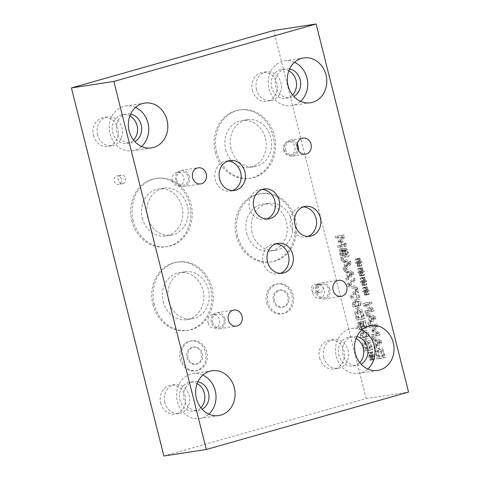 <?xml version="1.0" encoding="UTF-8"?>
<svg xmlns="http://www.w3.org/2000/svg" width="480" height="480" viewBox="0 0 480 480"><rect width="100%" height="100%" fill="white"/><g stroke="black" fill="none" stroke-linecap="round" stroke-linejoin="round"><path stroke-width="0.36" stroke-dasharray="2.4 1.8" d="M348.156 254.532L346.266 254.82L345.51 250.92L346.164 250.086L347.004 250.632L348.156 254.532L343.992 255.462L343.236 251.568L343.89 250.728L344.724 251.274L345.882 255.174M347.004 250.632L344.724 251.274M346.266 254.82L343.992 255.462M346.038 250.11L343.764 250.758L346.038 250.11M345.552 254.928L343.17 255.294L342.372 250.998L343.08 249.936L344.346 250.812L345.552 254.928L340.896 255.942L340.098 251.64L340.806 250.584L342.072 251.46L343.278 255.576M344.346 250.812L342.072 251.46M343.17 255.294L340.896 255.942M342.372 250.998L340.098 251.64M342.966 249.96L340.692 250.608L342.966 249.96M342.606 250.95C341.988 249.432 341.25 248.724 340.404 248.814L342.678 248.166L341.55 249.708L339.276 250.356L340.584 257.742L347.034 256.752L345.09 250.086L343.464 248.97L345.84 248.304L344.91 250.296L342.606 250.95L344.91 250.296M344.88 250.302C344.262 248.79 343.53 248.076 342.678 248.166L340.404 248.814L339.276 250.356M341.55 249.708L342.864 257.094L349.314 256.11L347.364 249.438L345.84 248.304L343.566 248.952L342.636 250.944M347.364 249.438L345.09 250.086M349.314 256.11L347.034 256.752M342.864 257.094L340.584 257.742M347.538 265.236L346.554 261.312L350.082 262.818L347.538 265.236L345.264 265.884L344.28 261.96L347.808 263.46L345.264 265.884M350.082 262.818L347.808 263.46M346.554 261.312L344.28 261.96M345.942 268.854L351.216 263.682L350.688 261.6L343.164 258.3L343.614 260.082L345.708 260.964L346.926 265.812L345.414 267.246L346.248 270.576L348.342 271.452L349.56 276.306L348.048 277.734L348.474 279.444L353.85 274.17L353.328 272.088L345.942 268.854L343.668 269.502L348.936 264.324L348.414 262.248L340.89 258.948L341.34 260.73L343.428 261.606L344.652 266.46L343.134 267.894L343.974 271.218L346.062 272.094L347.286 276.948L345.768 278.382L346.2 280.092L351.57 274.818L351.048 272.736L343.668 269.502M351.216 263.682L348.936 264.324M346.926 265.812L344.652 266.46M345.414 267.246L343.134 267.894M345.708 260.964L343.428 261.606M343.614 260.082L341.34 260.73M343.164 258.3L340.89 258.948M350.688 261.6L348.414 262.248M346.248 270.576L343.974 271.218M350.172 275.73L349.188 271.8L352.722 273.306L350.172 275.73L347.898 276.372L346.914 272.448L350.442 273.948L347.898 276.372M352.722 273.306L350.442 273.948M349.188 271.8L346.914 272.448M348.048 277.734L345.768 278.382M348.474 279.444L346.2 280.092M349.56 276.306L347.286 276.948M348.342 271.452L346.062 272.094M353.328 272.088L351.048 272.736M353.85 274.17L351.57 274.818M356.718 289.59L352.614 295.932L353.07 297.744L357.306 291.06L358.95 297.624L359.712 297.51L357.684 289.44L354.444 290.232L350.34 296.58L350.796 298.392L355.026 291.708L356.676 298.272L357.438 298.152L355.41 290.088L354.444 290.232M357.684 289.44L355.41 290.088M359.712 297.51L357.438 298.152M358.95 297.624L356.676 298.272M357.306 291.06L355.026 291.708M353.07 297.744L350.796 298.392M352.614 295.932L350.34 296.58M357.306 301.278L359.394 301.44L360.534 303.204L360.33 305.202L358.476 305.946L356.424 305.814L355.248 304.014L355.458 302.034L357.306 301.278M355.032 301.926L357.12 302.088L358.26 303.852L358.056 305.85L356.202 306.594L354.15 306.456L352.974 304.662L353.184 302.682L355.032 301.926M358.974 303.738C358.29 300.99 356.826 299.808 354.6 300.192L353.976 300.324L352.26 304.77C352.938 307.53 354.396 308.712 356.634 308.322L357.264 308.19L358.974 303.738L361.248 303.096C360.564 300.348 359.106 299.166 356.874 299.55L356.256 299.682L354.534 304.122C355.212 306.882 356.67 308.07 358.908 307.68L359.538 307.542L361.248 303.096M363.81 316.89L358.842 317.652L358.068 312.786L359.682 310.698L362.256 312.3L363.81 316.89L356.568 318.3L355.788 313.428L357.402 311.34L359.976 312.948L361.53 317.538M362.256 312.3L359.976 312.948M358.842 317.652L356.568 318.3M358.068 312.786L355.788 313.428M359.4 310.758L357.126 311.4L359.4 310.758M360.318 311.742C359.34 310.152 358.218 309.432 356.952 309.582L359.226 308.934C358.02 309.198 357.336 310.2 357.174 311.946L354.9 312.594L356.25 320.1L362.7 319.11L360.318 311.742L362.592 311.094C361.614 309.504 360.492 308.784 359.226 308.934L356.952 309.582C355.746 309.846 355.062 310.848 354.9 312.594M357.174 311.946L358.524 319.452L364.974 318.468L362.592 311.094M364.974 318.468L362.7 319.11M358.524 319.452L356.25 320.1M370.698 352.032L370.362 352.662L372.006 355.314L370.41 355.494L370.68 356.562L372.246 356.268L371.994 359.184L372.612 359.682L372.756 356.526L374.406 359.406L374.742 358.764L373.092 356.13L374.688 355.95L374.418 354.876L372.858 355.194L373.098 352.242L372.48 351.762L372.348 354.918L370.698 352.032L368.424 352.68L368.088 353.31L369.732 355.956L368.136 356.136L368.406 357.21L369.972 356.916L369.72 359.832L370.338 360.324L370.476 357.168L372.132 360.054L372.462 359.412L370.818 356.778L372.414 356.598L372.144 355.524L370.584 355.836L370.818 352.89L370.206 352.41L370.074 355.56L368.424 352.68M372.348 354.918L370.074 355.56M372.48 351.762L370.206 352.41M373.098 352.242L370.818 352.89M372.858 355.194L370.584 355.836M374.418 354.876L372.144 355.524M374.688 355.95L372.414 356.598M373.092 356.13L370.818 356.778M374.742 358.764L372.462 359.412M374.406 359.406L372.132 360.054M372.756 356.526L370.476 357.168M372.612 359.682L370.338 360.324M371.994 359.184L369.72 359.832M372.246 356.268L369.972 356.916M370.68 356.562L368.406 357.21M370.41 355.494L368.136 356.136M372.006 355.314L369.732 355.956M370.362 352.662L368.088 353.31M371.58 347.832L366.618 348.594L365.838 343.728L367.452 341.64L370.026 343.248L371.58 347.832L364.338 349.242L363.564 344.37L365.178 342.282L367.752 343.89L369.306 348.48M370.026 343.248L367.752 343.89M366.618 348.594L364.338 349.242M365.838 343.728L363.564 344.37M367.176 341.7L364.896 342.342L367.176 341.7M368.088 342.684C367.116 341.094 365.994 340.374 364.722 340.524L366.996 339.876C365.796 340.14 365.112 341.148 364.95 342.888L362.676 343.536L364.02 351.042L370.47 350.052L368.088 342.684L370.362 342.036C369.39 340.446 368.268 339.726 366.996 339.876L364.722 340.524C363.516 340.788 362.832 341.79 362.676 343.536M364.95 342.888L366.3 350.4L372.744 349.41L370.362 342.036M372.744 349.41L370.47 350.052M366.3 350.4L364.02 351.042M365.082 332.22L367.17 332.382L368.304 334.146L368.1 336.144L366.246 336.888L364.194 336.756L363.024 334.956L363.228 332.976L365.082 332.22M362.808 332.868L364.89 333.03L366.03 334.794L365.826 336.792L363.972 337.536L361.92 337.404L360.744 335.604L360.954 333.624L362.808 332.868M366.744 334.68C366.06 331.932 364.602 330.75 362.37 331.134L361.752 331.272L360.03 335.712C360.708 338.472 362.166 339.654 364.41 339.27L365.034 339.132L366.744 334.68L369.024 334.038C368.334 331.29 366.876 330.108 364.644 330.492L364.026 330.624L362.304 335.064C362.982 337.824 364.446 339.012 366.684 338.622L367.308 338.49L369.024 334.038M360.738 323.052L358.68 322.02L361.128 321.336L359.856 322.698L360.006 325.914L361.206 329.19L362.124 329.046L359.82 329.568L358.47 326.418L358.404 324.522L359.292 323.712L360.402 324.288L361.698 328.866L365.022 328.356L363.27 321.378L362.514 321.498L363.852 326.832L362.13 327.096L360.738 323.052L363.012 322.404L361.128 321.336L358.848 321.984L357.582 323.34L357.732 326.562L358.932 329.832L359.82 329.568M362.094 328.926L360.744 325.77L360.678 323.874L361.566 323.064L362.676 323.646L363.972 328.218L367.296 327.708L365.544 320.736L364.788 320.85L366.126 326.184L364.41 326.448L363.012 322.404M364.41 326.448L362.13 327.096M366.126 326.184L363.852 326.832M364.788 320.85L362.514 321.498M365.544 320.736L363.27 321.378M367.296 327.708L365.022 328.356M363.972 328.218L361.698 328.866M362.676 323.646L360.402 324.288M359.13 323.748L361.566 323.064L359.13 323.748M360.678 323.874L358.404 324.522M361.404 327.606L359.13 328.254M362.124 329.046L359.85 329.694M361.206 329.19L358.932 329.832M354.888 278.304L349.536 283.668L349.992 285.492L357.546 288.882L357.09 287.07L350.844 284.37L355.32 280.02L354.888 278.304L352.608 278.946L347.262 284.316L347.718 286.14L355.266 289.53L354.816 287.718L348.57 285.012L353.046 280.668L352.608 278.946M355.32 280.02L353.046 280.668M350.844 284.37L348.57 285.012M357.09 287.07L354.816 287.718M357.546 288.882L355.266 289.53M349.992 285.492L347.718 286.14M349.536 283.668L347.262 284.316M337.536 235.89L337.962 237.582L343.518 236.73L340.572 240.624L340.83 241.656L345.432 244.362L339.876 245.214L340.272 246.792L346.722 245.802L346.146 243.498L341.754 240.87L344.574 237.252L343.986 234.9L335.262 236.538L335.682 238.224L341.238 237.372L338.292 241.272L338.556 242.304L343.158 245.01L337.602 245.862L337.998 247.44L344.448 246.45L343.866 244.14L339.48 241.518L342.3 237.894L341.712 235.548L335.262 236.538M343.986 234.9L341.712 235.548M344.574 237.252L342.3 237.894M341.754 240.87L339.48 241.518M346.146 243.498L343.866 244.14M346.722 245.802L344.448 246.45M340.272 246.792L337.998 247.44M339.876 245.214L337.602 245.862M345.432 244.362L343.158 245.01M340.83 241.656L338.556 242.304M340.572 240.624L338.292 241.272M343.518 236.73L341.238 237.372M337.962 237.582L335.682 238.224M163.872 456L366.15 398.568L273.696 30.504M366.15 398.568L408.576 392.064M359.694 261.234L358.044 258.354L357.708 258.984L359.346 261.63L357.756 261.81L358.026 262.884L359.586 262.59L359.34 265.506L359.958 265.998L360.096 262.842L361.752 265.728L362.082 265.086L360.438 262.446L362.034 262.266L361.764 261.198L360.204 261.51L360.438 258.564L359.826 258.078L359.694 261.234L357.42 261.882L355.764 259.002L355.428 259.626L357.072 262.278L355.482 262.458L355.746 263.526L357.312 263.238L357.066 266.154L357.684 266.646L357.822 263.49L359.472 266.37L359.808 265.734L358.164 263.094L359.754 262.914L359.49 261.84L357.93 262.158L358.164 259.212L357.546 258.726L357.42 261.882M364.488 280.32L362.838 277.434L362.502 278.064L364.14 280.716L362.55 280.896L362.814 281.964L364.38 281.67L364.134 284.586L364.752 285.084L364.89 281.928L366.546 284.808L366.876 284.166L365.232 281.532L366.828 281.352L366.558 280.278L364.998 280.596L365.232 277.644L364.62 277.164L364.488 280.32L362.214 280.962L360.558 278.082L360.222 278.712L361.866 281.358L360.27 281.538L360.54 282.612L362.106 282.318L361.86 285.234L362.478 285.726L362.616 282.57L364.266 285.456L364.602 284.814L362.958 282.18L364.548 282L364.278 280.926L362.718 281.238L362.958 278.292L362.34 277.812L362.214 280.962M371.694 301.932L365.244 302.922L365.724 304.818L372.696 309.588L367.134 310.44L367.53 312.018L373.98 311.028L373.38 308.628L366.984 304.29L372.09 303.51L371.694 301.932L362.97 303.564L363.45 305.46L370.422 310.236L364.86 311.088L365.256 312.666L371.706 311.676L371.106 309.276L364.71 304.938L369.816 304.152L369.42 302.574M370.08 322.17L370.512 323.88L375.882 318.6L375.36 316.524L367.836 313.224L368.28 315.006L370.374 315.882L371.592 320.736L370.08 322.17L367.806 322.812L368.238 324.522L373.608 319.248L373.086 317.166L365.562 313.872L366.006 315.654L368.1 316.53L369.318 321.384L367.806 322.812M383.232 349.974C382.254 348.384 381.138 347.664 379.866 347.814L377.592 348.462C376.386 348.726 375.702 349.728 375.54 351.474L376.89 358.98L383.34 357.99L380.958 350.622C379.98 349.026 378.858 348.312 377.592 348.462L379.866 347.814C378.66 348.078 377.976 349.08 377.82 350.826L379.164 358.332L385.614 357.348L383.232 349.974L380.958 350.622M376.104 346.134L376.53 347.844L381.906 342.57L381.384 340.488L373.854 337.188L374.304 338.97L376.398 339.852L377.616 344.706L376.104 346.134L373.824 346.782L374.256 348.492L379.626 343.218L379.104 341.136L371.58 337.836L372.03 339.618L374.118 340.494L375.342 345.348L373.824 346.782M377.262 324.096L370.812 325.086L371.238 326.772L376.794 325.92L373.848 329.82L374.106 330.846L378.714 333.558L373.158 334.41L373.554 335.982L380.004 334.998L379.422 332.688L375.036 330.066L377.856 326.442L377.262 324.096L368.538 325.728L368.964 327.42L374.52 326.568L371.574 330.462L371.832 331.494L376.434 334.2L370.878 335.052L371.274 336.63L377.724 335.64L377.148 333.336L372.756 330.708L375.576 327.09L374.988 324.738M366.882 289.86L365.232 286.98L364.896 287.61L366.54 290.256L364.944 290.436L365.214 291.504L366.78 291.216L366.528 294.132L367.146 294.624L367.29 291.468L368.94 294.348L369.27 293.712L367.626 291.072L369.222 290.892L368.952 289.818L367.392 290.136L367.632 287.19L367.014 286.704L366.882 289.86L364.608 290.508L362.958 287.622L362.622 288.252L364.26 290.904L362.67 291.084L362.94 292.152L364.506 291.858L364.254 294.774L364.872 295.272L365.01 292.116L366.666 294.996L366.996 294.354L365.352 291.72L366.948 291.54L366.678 290.466L365.118 290.778L365.352 287.832L364.74 287.352L364.608 290.508M362.088 270.774L360.438 267.894L360.102 268.524L361.746 271.17L360.15 271.35L360.42 272.424L361.986 272.13L361.734 275.046L362.352 275.544L362.496 272.382L364.146 275.268L364.482 274.626L362.832 271.992L364.428 271.812L364.158 270.738L362.598 271.05L362.838 268.104L362.22 267.624L362.088 270.774L359.814 271.422L358.164 268.542L357.828 269.172L359.472 271.818L357.876 271.998L358.146 273.072L359.712 272.778L359.46 275.694L360.078 276.186L360.222 273.03L361.872 275.91L362.202 275.274L360.558 272.634L362.154 272.454L361.884 271.386L360.324 271.698L360.558 268.752L359.946 268.266L359.814 271.422M360.438 267.894L358.164 268.542M362.22 267.624L359.946 268.266M362.838 268.104L360.558 268.752M362.598 271.05L360.324 271.698M364.158 270.738L361.884 271.386M364.428 271.812L362.154 272.454M362.832 271.992L360.558 272.634M364.482 274.626L362.202 275.274M364.146 275.268L361.872 275.91M362.496 272.382L360.222 273.03M362.352 275.544L360.078 276.186M361.734 275.046L359.46 275.694M361.986 272.13L359.712 272.778M360.42 272.424L358.146 273.072M360.15 271.35L357.876 271.998M361.746 271.17L359.472 271.818M360.102 268.524L357.828 269.172M365.232 286.98L362.958 287.622M367.014 286.704L364.74 287.352M367.632 287.19L365.352 287.832M367.392 290.136L365.118 290.778M368.952 289.818L366.678 290.466M369.222 290.892L366.948 291.54M367.626 291.072L365.352 291.72M369.27 293.712L366.996 294.354M368.94 294.348L366.666 294.996M367.29 291.468L365.01 292.116M367.146 294.624L364.872 295.272M366.528 294.132L364.254 294.774M366.78 291.216L364.506 291.858M365.214 291.504L362.94 292.152M364.944 290.436L362.67 291.084M366.54 290.256L364.26 290.904M364.896 287.61L362.622 288.252M370.812 325.086L368.538 325.728M377.856 326.442L375.576 327.09M375.036 330.066L372.756 330.708M379.422 332.688L377.148 333.336M380.004 334.998L377.724 335.64M373.554 335.982L371.274 336.63M373.158 334.41L370.878 335.052M378.714 333.558L376.434 334.2M374.106 330.846L371.832 331.494M373.848 329.82L371.574 330.462M376.794 325.92L374.52 326.568M371.238 326.772L368.964 327.42M378.228 344.13L377.244 340.2L380.772 341.706L378.228 344.13L375.954 344.772L374.97 340.848L378.498 342.348L375.954 344.772M380.772 341.706L378.498 342.348M377.244 340.2L374.97 340.848M376.53 347.844L374.256 348.492M377.616 344.706L375.342 345.348M376.398 339.852L374.118 340.494M374.304 338.97L372.03 339.618M373.854 337.188L371.58 337.836M381.384 340.488L379.104 341.136M381.906 342.57L379.626 343.218M384.45 355.77L379.482 356.532L378.708 351.66L380.322 349.572L382.896 351.18L384.45 355.77L377.208 357.174L376.428 352.308L378.042 350.22L380.622 351.828L382.176 356.418M382.896 351.18L380.622 351.828M379.482 356.532L377.208 357.174M378.708 351.66L376.428 352.308M380.04 349.632L377.766 350.28L380.04 349.632M385.614 357.348L383.34 357.99M379.164 358.332L376.89 358.98M377.82 350.826L375.54 351.474M372.21 320.16L371.226 316.236L374.754 317.736L372.21 320.16L369.936 320.808L368.946 316.884L372.48 318.384L369.936 320.808M374.754 317.736L372.48 318.384M371.226 316.236L368.946 316.884M370.512 323.88L368.238 324.522M371.592 320.736L369.318 321.384M370.374 315.882L368.1 316.53M368.28 315.006L366.006 315.654M367.836 313.224L365.562 313.872M375.36 316.524L373.086 317.166M375.882 318.6L373.608 319.248M365.244 302.922L362.97 303.564M372.09 303.51L369.816 304.152M366.984 304.29L364.71 304.938M373.38 308.628L371.106 309.276M373.98 311.028L371.706 311.676M367.53 312.018L365.256 312.666M367.134 310.44L364.86 311.088M372.696 309.588L370.422 310.236M365.724 304.818L363.45 305.46M362.838 277.434L360.558 278.082M364.62 277.164L362.34 277.812M365.232 277.644L362.958 278.292M364.998 280.596L362.718 281.238M366.558 280.278L364.278 280.926M366.828 281.352L364.548 282M365.232 281.532L362.958 282.18M366.876 284.166L364.602 284.814M366.546 284.808L364.266 285.456M364.89 281.928L362.616 282.57M364.752 285.084L362.478 285.726M364.134 284.586L361.86 285.234M364.38 281.67L362.106 282.318M362.814 281.964L360.54 282.612M362.55 280.896L360.27 281.538M364.14 280.716L361.866 281.358M362.502 278.064L360.222 278.712M358.044 258.354L355.764 259.002M359.826 258.078L357.546 258.726M360.438 258.564L358.164 259.212M360.204 261.51L357.93 262.158M361.764 261.198L359.49 261.84M362.034 262.266L359.754 262.914M360.438 262.446L358.164 263.094M362.082 265.086L359.808 265.734M361.752 265.728L359.472 266.37M360.096 262.842L357.822 263.49M359.958 265.998L357.684 266.646M359.34 265.506L357.066 266.154M359.586 262.59L357.312 263.238M358.026 262.884L355.746 263.526M357.756 261.81L355.482 262.458M359.346 261.63L357.072 262.278M357.708 258.984L355.428 259.626M274.434 300.612A8.64 7.494 -98.7 0 1 280.35 290.022A8.64 7.494 -98.7 0 1 288.882 296.508A8.64 7.494 -98.7 0 1 282.966 307.098A8.64 7.494 -98.7 0 1 274.434 300.612M273.342 300.78A8.64 7.494 81.3 0 0 281.874 307.266A8.64 7.494 81.3 0 0 287.976 297.594A8.64 7.494 81.3 0 0 279.258 290.19A8.64 7.494 81.3 0 0 273.342 300.78M188.076 357.606A8.64 7.494 -98.7 0 1 193.992 347.022A8.64 7.494 -98.7 0 1 202.524 353.508A8.64 7.494 -98.7 0 1 196.608 364.098A8.64 7.494 -98.7 0 1 188.076 357.606M186.984 357.774A8.64 7.494 81.3 0 0 195.516 364.26A8.64 7.494 81.3 0 0 201.618 354.588A8.64 7.494 81.3 0 0 192.9 347.19A8.64 7.494 81.3 0 0 186.984 357.774M267.906 302.322A15.132 13.134 -98.7 0 1 278.274 283.77A15.132 13.134 -98.7 0 1 293.22 295.134A15.132 13.134 -98.7 0 1 282.858 313.686A15.132 13.134 -98.7 0 1 267.906 302.322M266.55 302.532A15.132 13.134 81.3 0 0 281.502 313.896A15.132 13.134 81.3 0 0 291.864 295.344A15.132 13.134 81.3 0 0 276.912 283.98A15.132 13.134 81.3 0 0 266.55 302.532M181.554 359.316A15.132 13.134 -98.7 0 1 191.916 340.764A15.132 13.134 -98.7 0 1 206.868 352.134A15.132 13.134 -98.7 0 1 196.5 370.68A15.132 13.134 -98.7 0 1 181.554 359.316M180.198 359.526A15.132 13.134 81.3 0 0 195.144 370.89A15.132 13.134 81.3 0 0 205.506 352.338A15.132 13.134 81.3 0 0 190.56 340.974A15.132 13.134 81.3 0 0 180.198 359.526M147.636 217.302A23.772 20.628 -98.7 0 1 163.914 188.16A23.772 20.628 -98.7 0 1 187.392 206.016A23.772 20.628 -98.7 0 1 171.114 235.152A23.772 20.628 -98.7 0 1 147.636 217.302M142.248 218.13A23.772 20.628 81.3 0 0 165.732 235.98A23.772 20.628 81.3 0 0 182.52 209.358A23.772 20.628 81.3 0 0 158.526 188.988A23.772 20.628 81.3 0 0 142.248 218.13M252.054 232.464A23.772 20.628 -98.7 0 1 268.332 203.322A23.772 20.628 -98.7 0 1 291.816 221.178A23.772 20.628 -98.7 0 1 275.532 250.314A23.772 20.628 -98.7 0 1 252.054 232.464M246.666 233.292A23.772 20.628 81.3 0 0 270.15 251.142A23.772 20.628 81.3 0 0 286.938 224.52A23.772 20.628 81.3 0 0 262.95 204.15A23.772 20.628 81.3 0 0 246.666 233.292M231.042 148.812A23.772 20.628 -98.7 0 1 247.32 119.676A23.772 20.628 -98.7 0 1 270.804 137.526A23.772 20.628 -98.7 0 1 254.52 166.662A23.772 20.628 -98.7 0 1 231.042 148.812M225.654 149.64A23.772 20.628 81.3 0 0 249.138 167.49A23.772 20.628 81.3 0 0 265.926 140.868A23.772 20.628 81.3 0 0 241.938 120.498A23.772 20.628 81.3 0 0 225.654 149.64M168.648 300.954A23.772 20.628 -98.7 0 1 184.926 271.812A23.772 20.628 -98.7 0 1 208.404 289.668A23.772 20.628 -98.7 0 1 192.126 318.804A23.772 20.628 -98.7 0 1 168.648 300.954M163.26 301.782A23.772 20.628 81.3 0 0 186.744 319.632A23.772 20.628 81.3 0 0 203.532 293.01A23.772 20.628 81.3 0 0 179.538 272.64A23.772 20.628 81.3 0 0 163.26 301.782M133.236 220.686A34.548 29.982 -98.7 0 1 156.894 178.332A34.548 29.982 -98.7 0 1 191.028 204.282A34.548 29.982 -98.7 0 1 167.364 246.636A34.548 29.982 -98.7 0 1 133.236 220.686M131.874 220.896A34.548 29.982 81.3 0 0 166.008 246.84A34.548 29.982 81.3 0 0 189.666 204.486A34.548 29.982 81.3 0 0 155.538 178.542A34.548 29.982 81.3 0 0 131.874 220.896M237.654 235.848A34.548 29.982 -98.7 0 1 261.312 193.494A34.548 29.982 -98.7 0 1 295.446 219.444A34.548 29.982 -98.7 0 1 271.782 261.798A34.548 29.982 -98.7 0 1 237.654 235.848M236.298 236.058A34.548 29.982 81.3 0 0 270.426 262.002A34.548 29.982 81.3 0 0 294.09 219.648A34.548 29.982 81.3 0 0 259.956 193.704A34.548 29.982 81.3 0 0 236.298 236.058M216.642 152.196A34.548 29.982 -98.7 0 1 240.3 109.842A34.548 29.982 -98.7 0 1 274.434 135.792A34.548 29.982 -98.7 0 1 250.77 178.146A34.548 29.982 -98.7 0 1 216.642 152.196M215.286 152.406A34.548 29.982 81.3 0 0 249.414 178.356A34.548 29.982 81.3 0 0 273.078 135.996A34.548 29.982 81.3 0 0 238.944 110.052A34.548 29.982 81.3 0 0 215.286 152.406M154.248 304.338A34.548 29.982 -98.7 0 1 177.906 261.984A34.548 29.982 -98.7 0 1 212.04 287.928A34.548 29.982 -98.7 0 1 188.376 330.288A34.548 29.982 -98.7 0 1 154.248 304.338M152.886 304.548A34.548 29.982 81.3 0 0 187.02 330.492A34.548 29.982 81.3 0 0 210.678 288.138A34.548 29.982 81.3 0 0 176.55 262.194A34.548 29.982 81.3 0 0 152.886 304.548M118.362 180.48A4.32 3.75 -98.7 0 1 121.32 175.182A4.32 3.75 -98.7 0 1 125.586 178.428A4.32 3.75 -98.7 0 1 122.628 183.72A4.32 3.75 -98.7 0 1 118.362 180.48M114.12 181.128A4.32 3.75 81.3 0 0 118.386 184.374A4.32 3.75 81.3 0 0 121.344 179.076A4.32 3.75 81.3 0 0 117.078 175.836A4.32 3.75 81.3 0 0 114.12 181.128M315.9 289.074A4.32 3.75 -98.7 0 1 318.858 283.782A4.32 3.75 -98.7 0 1 323.124 287.022A4.32 3.75 -98.7 0 1 320.166 292.314A4.32 3.75 -98.7 0 1 315.9 289.074M311.658 289.722A4.32 3.75 81.3 0 0 315.924 292.968A4.32 3.75 81.3 0 0 318.882 287.67A4.32 3.75 81.3 0 0 314.616 284.43A4.32 3.75 81.3 0 0 311.658 289.722M323.754 357.378A14.58 12.654 -98.7 0 1 333.738 339.504A14.58 12.654 -98.7 0 1 348.138 350.454A14.58 12.654 -98.7 0 1 338.154 368.328A14.58 12.654 -98.7 0 1 323.754 357.378M319.614 358.014A14.58 12.654 81.3 0 0 334.02 368.958A14.58 12.654 81.3 0 0 344.004 351.084A14.58 12.654 81.3 0 0 329.604 340.14A14.58 12.654 81.3 0 0 319.614 358.014M97.584 134.814A14.58 12.654 -98.7 0 1 107.568 116.94A14.58 12.654 -98.7 0 1 121.974 127.89A14.58 12.654 -98.7 0 1 111.99 145.764A14.58 12.654 -98.7 0 1 97.584 134.814M93.45 135.45A14.58 12.654 81.3 0 0 107.85 146.4A14.58 12.654 81.3 0 0 117.84 128.526A14.58 12.654 81.3 0 0 103.434 117.576A14.58 12.654 81.3 0 0 93.45 135.45M256.512 89.694A14.58 12.654 -98.7 0 1 266.502 71.82A14.58 12.654 -98.7 0 1 280.902 82.77A14.58 12.654 -98.7 0 1 270.918 100.644A14.58 12.654 -98.7 0 1 256.512 89.694M252.378 90.324A14.58 12.654 81.3 0 0 266.784 101.274A14.58 12.654 81.3 0 0 276.768 83.4A14.58 12.654 81.3 0 0 262.362 72.45A14.58 12.654 81.3 0 0 252.378 90.324M164.82 402.498A14.58 12.654 -98.7 0 1 174.81 384.624A14.58 12.654 -98.7 0 1 189.21 395.574A14.58 12.654 -98.7 0 1 179.226 413.448A14.58 12.654 -98.7 0 1 164.82 402.498M160.686 403.134A14.58 12.654 81.3 0 0 175.092 414.084A14.58 12.654 81.3 0 0 185.076 396.21A14.58 12.654 81.3 0 0 170.67 385.26A14.58 12.654 81.3 0 0 160.686 403.134M129.846 115.926A14.58 12.654 81.3 0 0 122.652 114.63A14.58 12.654 81.3 0 0 112.668 132.504A14.58 12.654 81.3 0 0 127.068 143.454A14.58 12.654 81.3 0 0 133.548 140.064M135.546 107.424A22.662 19.668 81.3 0 0 125.562 106.008A22.662 19.668 81.3 0 0 110.04 133.788A22.662 19.668 81.3 0 0 132.432 150.81A22.662 19.668 81.3 0 0 141.528 146.466M130.62 114.078A14.58 12.654 81.3 0 0 126.786 113.994A14.58 12.654 81.3 0 0 116.802 131.868A14.58 12.654 81.3 0 0 131.208 142.818A14.58 12.654 81.3 0 0 134.838 141.594M197.142 383.592A14.58 12.654 81.3 0 0 189.948 382.296A14.58 12.654 81.3 0 0 179.964 400.17A14.58 12.654 81.3 0 0 194.364 411.12A14.58 12.654 81.3 0 0 200.844 407.73M202.836 375.096A22.662 19.668 81.3 0 0 192.858 373.674A22.662 19.668 81.3 0 0 177.336 401.46A22.662 19.668 81.3 0 0 199.728 418.482A22.662 19.668 81.3 0 0 208.824 414.138M197.916 381.75A14.58 12.654 81.3 0 0 194.082 381.666A14.58 12.654 81.3 0 0 184.098 399.54A14.58 12.654 81.3 0 0 198.504 410.49A14.58 12.654 81.3 0 0 202.134 409.26M356.07 338.472A14.58 12.654 81.3 0 0 348.876 337.176A14.58 12.654 81.3 0 0 338.892 355.05A14.58 12.654 81.3 0 0 353.298 366A14.58 12.654 81.3 0 0 359.772 362.61M361.77 329.97A22.662 19.668 81.3 0 0 351.786 328.548A22.662 19.668 81.3 0 0 336.264 356.334A22.662 19.668 81.3 0 0 358.656 373.356A22.662 19.668 81.3 0 0 367.752 369.012M356.844 336.624A14.58 12.654 81.3 0 0 353.016 336.54A14.58 12.654 81.3 0 0 343.026 354.414A14.58 12.654 81.3 0 0 357.432 365.364A14.58 12.654 81.3 0 0 361.062 364.134M288.834 70.782A14.58 12.654 81.3 0 0 281.64 69.492A14.58 12.654 81.3 0 0 271.656 87.366A14.58 12.654 81.3 0 0 286.056 98.316A14.58 12.654 81.3 0 0 292.536 94.926M294.528 62.286A22.662 19.668 81.3 0 0 284.55 60.864A22.662 19.668 81.3 0 0 269.028 88.65A22.662 19.668 81.3 0 0 291.42 105.672A22.662 19.668 81.3 0 0 300.516 101.328M289.608 68.94A14.58 12.654 81.3 0 0 285.774 68.856A14.58 12.654 81.3 0 0 275.79 86.73A14.58 12.654 81.3 0 0 290.196 97.68A14.58 12.654 81.3 0 0 293.826 96.45M262.092 189.498A15.114 13.116 81.3 0 0 259.914 189.618A15.114 13.116 81.3 0 0 249.564 208.152A15.114 13.116 81.3 0 0 264.498 219.504A15.114 13.116 81.3 0 0 266.61 218.97M275.76 243.864A15.114 13.116 81.3 0 0 273.582 243.984A15.114 13.116 81.3 0 0 263.232 262.512A15.114 13.116 81.3 0 0 278.166 273.864A15.114 13.116 81.3 0 0 280.278 273.33M303.27 206.91A15.132 13.134 81.3 0 0 301.092 207.036A15.132 13.134 81.3 0 0 290.73 225.582A15.132 13.134 81.3 0 0 305.682 236.952A15.132 13.134 81.3 0 0 307.794 236.412M227.862 161.07A15.132 13.134 81.3 0 0 225.684 161.196A15.132 13.134 81.3 0 0 215.322 179.748A15.132 13.134 81.3 0 0 230.274 191.112A15.132 13.134 81.3 0 0 232.386 190.578M312.852 293.244A6.804 5.904 81.3 0 0 319.578 298.356A6.804 5.904 81.3 0 0 324.24 290.016A6.804 5.904 81.3 0 0 317.514 284.904A6.804 5.904 81.3 0 0 312.852 293.244M329.778 289.014A8.154 7.074 81.3 0 0 321.72 282.894A8.154 7.074 81.3 0 0 316.14 292.89A8.154 7.074 81.3 0 0 324.192 299.01A8.154 7.074 81.3 0 0 329.778 289.014M317.268 292.572A6.804 5.904 81.3 0 0 323.988 297.678A6.804 5.904 81.3 0 0 328.794 290.058A6.804 5.904 81.3 0 0 321.924 284.226A6.804 5.904 81.3 0 0 317.268 292.572M208.104 322.986A6.804 5.904 81.3 0 0 214.83 328.098A6.804 5.904 81.3 0 0 219.486 319.752A6.804 5.904 81.3 0 0 212.766 314.64A6.804 5.904 81.3 0 0 208.104 322.986M225.03 318.756A8.154 7.074 81.3 0 0 216.972 312.636A8.154 7.074 81.3 0 0 211.392 322.632A8.154 7.074 81.3 0 0 219.444 328.752A8.154 7.074 81.3 0 0 225.03 318.756M212.514 322.308A6.804 5.904 81.3 0 0 219.24 327.42A6.804 5.904 81.3 0 0 224.046 319.8A6.804 5.904 81.3 0 0 217.176 313.968A6.804 5.904 81.3 0 0 212.514 322.308M283.512 150.06A6.804 5.904 81.3 0 0 290.238 155.172A6.804 5.904 81.3 0 0 294.9 146.826A6.804 5.904 81.3 0 0 288.174 141.714A6.804 5.904 81.3 0 0 283.512 150.06M297.282 144.012A8.154 7.074 81.3 0 0 290.076 140.064A8.154 7.074 81.3 0 0 284.49 150.06A8.154 7.074 81.3 0 0 292.548 156.18A8.154 7.074 81.3 0 0 298.236 150.252M285.618 149.736A6.804 5.904 81.3 0 0 292.344 154.848A6.804 5.904 81.3 0 0 297.15 147.228A6.804 5.904 81.3 0 0 290.28 141.396A6.804 5.904 81.3 0 0 285.618 149.736M172.344 180.756A6.804 5.904 81.3 0 0 179.07 185.862A6.804 5.904 81.3 0 0 183.732 177.522A6.804 5.904 81.3 0 0 177.006 172.41A6.804 5.904 81.3 0 0 172.344 180.756M189.27 176.526A8.154 7.074 81.3 0 0 181.218 170.4A8.154 7.074 81.3 0 0 175.632 180.396A8.154 7.074 81.3 0 0 183.684 186.522A8.154 7.074 81.3 0 0 189.27 176.526M176.76 180.078A6.804 5.904 81.3 0 0 183.48 185.19A6.804 5.904 81.3 0 0 188.292 177.564A6.804 5.904 81.3 0 0 181.422 171.732A6.804 5.904 81.3 0 0 176.76 180.078M347.748 252.912L345.474 253.56M345.786 252.9L343.512 253.548M345.51 250.92L343.236 251.568M345.072 253.014L342.798 253.656M342.822 253.926L340.548 254.568M348.462 252.738L346.188 253.386M341.946 253.446L339.672 254.094M359.394 301.44L357.12 302.088M360.33 305.202L358.056 305.85M358.476 305.946L356.202 306.594M356.424 305.814L354.15 306.456M355.248 304.014L352.974 304.662M355.458 302.034L353.184 302.682M356.874 299.55L354.6 300.192M358.908 307.68L356.634 308.322M354.534 304.122L352.26 304.77M363.486 315.6L361.212 316.248M358.518 316.362L356.244 317.01M364.248 315.57L361.974 316.218M357.792 316.53L355.518 317.172M371.256 346.542L368.982 347.19M366.294 347.304L364.014 347.952M372.018 346.512L369.744 347.16M365.562 347.472L363.288 348.12M367.17 332.382L364.89 333.03M368.1 336.144L365.826 336.792M366.246 336.888L363.972 337.536M364.194 336.756L361.92 337.404M363.024 334.956L360.744 335.604M363.228 332.976L360.954 333.624M364.644 330.492L362.37 331.134M366.684 338.622L364.41 339.27M362.304 335.064L360.03 335.712M364.152 325.29L361.878 325.938M363.498 325.68L361.224 326.328M360.744 325.77L358.47 326.418M360.006 325.914L357.732 326.562M359.856 322.698L357.582 323.34M384.126 354.48L381.852 355.128M379.158 355.242L376.884 355.89M384.888 354.45L382.614 355.098M378.432 355.41L376.158 356.052M359.298 305.772L357.018 306.42M356.526 301.446L354.252 302.088M357.264 308.19L359.538 307.542M353.976 300.324L356.256 299.682M367.068 336.714L364.794 337.362M364.302 332.388L362.022 333.036M365.034 339.132L367.308 338.49M361.752 331.272L364.026 330.624M280.35 290.022L279.258 290.19M282.966 307.098L281.874 307.266M193.992 347.022L192.9 347.19M196.608 364.098L195.516 364.26M278.274 283.77L276.912 283.98M282.858 313.686L281.502 313.896M191.916 340.764L190.56 340.974M196.5 370.68L195.144 370.89M163.914 188.16L158.526 188.988M171.114 235.152L165.732 235.98M268.332 203.322L262.95 204.15M275.532 250.314L270.15 251.142M247.32 119.676L241.938 120.498M254.52 166.662L249.138 167.49M184.926 271.812L179.538 272.64M192.126 318.804L186.744 319.632M156.894 178.332L155.538 178.542M167.364 246.636L166.008 246.84M261.312 193.494L259.956 193.704M271.782 261.798L270.426 262.002M240.3 109.842L238.944 110.052M250.77 178.146L249.414 178.356M177.906 261.984L176.55 262.194M188.376 330.288L187.02 330.492M121.32 175.182L117.078 175.836M122.628 183.72L118.386 184.374M318.858 283.782L314.616 284.43M320.166 292.314L315.924 292.968M333.738 339.504L329.604 340.14M338.154 368.328L334.02 368.958M107.568 116.94L103.434 117.576M111.99 145.764L107.85 146.4M266.502 71.82L262.362 72.45M270.918 100.644L266.784 101.274M174.81 384.624L170.67 385.26M179.226 413.448L175.092 414.084M132.432 150.81L151.506 147.888M125.562 106.008L144.642 103.08M127.068 143.454L131.208 142.818M122.652 114.63L126.786 113.994M199.728 418.482L218.802 415.554M192.858 373.674L211.938 370.752M194.364 411.12L198.504 410.49M189.948 382.296L194.082 381.666M358.656 373.356L377.73 370.434M351.786 328.548L370.866 325.626M353.298 366L357.432 365.364M348.876 337.176L353.016 336.54M291.42 105.672L310.494 102.75M284.55 60.864L303.63 57.942M286.056 98.316L290.196 97.68M281.64 69.492L285.774 68.856M264.498 219.504L268.782 218.844M259.914 189.618L264.204 188.964M278.166 273.864L282.45 273.21M273.582 243.984L277.872 243.33M305.682 236.952L309.972 236.292M301.092 207.036L305.388 206.376M230.274 191.112L234.564 190.452M225.684 161.196L229.98 160.536M324.192 299.01L341.166 296.412M321.72 282.894L338.694 280.29M319.578 298.356L323.988 297.678M317.514 284.904L321.924 284.226M219.444 328.752L236.418 326.154M216.972 312.636L233.946 310.032M214.83 328.098L219.24 327.42M212.766 314.64L217.176 313.968M292.548 156.18L305.448 154.206M290.076 140.064L302.976 138.084M290.238 155.172L292.344 154.848M288.174 141.714L290.28 141.396M183.684 186.522L200.658 183.918M181.218 170.4L198.186 167.802M179.07 185.862L183.48 185.19M177.006 172.41L181.422 171.732"/><path stroke-width="0.72" d="M206.304 449.496L163.872 456L71.424 87.936L273.696 30.504L316.128 24L113.85 81.432L206.304 449.496L408.576 392.064L316.128 24M133.548 140.064A14.58 12.654 81.3 0 0 137.058 125.58A14.58 12.654 81.3 0 0 129.846 115.926M141.528 146.466A22.662 19.668 81.3 0 0 147.954 123.024A22.662 19.668 81.3 0 0 135.546 107.424M134.838 141.594A14.58 12.654 81.3 0 0 141.504 126.492A14.58 12.654 81.3 0 0 130.62 114.078M129.12 130.866A22.662 19.668 -98.7 0 1 144.642 103.08A22.662 19.668 -98.7 0 1 167.028 120.102A22.662 19.668 -98.7 0 1 151.506 147.888A22.662 19.668 -98.7 0 1 129.12 130.866M200.844 407.73A14.58 12.654 81.3 0 0 204.354 393.246A14.58 12.654 81.3 0 0 197.142 383.592M208.824 414.138A22.662 19.668 81.3 0 0 215.25 390.696A22.662 19.668 81.3 0 0 202.836 375.096M202.134 409.26A14.58 12.654 81.3 0 0 208.8 394.158A14.58 12.654 81.3 0 0 197.916 381.75M196.416 398.532A22.662 19.668 -98.7 0 1 211.938 370.752A22.662 19.668 -98.7 0 1 234.324 387.768A22.662 19.668 -98.7 0 1 218.802 415.554A22.662 19.668 -98.7 0 1 196.416 398.532M359.772 362.61A14.58 12.654 81.3 0 0 363.282 348.126A14.58 12.654 81.3 0 0 356.07 338.472M367.752 369.012A22.662 19.668 81.3 0 0 374.178 345.57A22.662 19.668 81.3 0 0 361.77 329.97M361.062 364.134A14.58 12.654 81.3 0 0 367.728 349.038A14.58 12.654 81.3 0 0 356.844 336.624M355.344 353.412A22.662 19.668 -98.7 0 1 370.866 325.626A22.662 19.668 -98.7 0 1 393.252 342.648A22.662 19.668 -98.7 0 1 377.73 370.434A22.662 19.668 -98.7 0 1 355.344 353.412M292.536 94.926A14.58 12.654 81.3 0 0 296.046 80.442A14.58 12.654 81.3 0 0 288.834 70.782M300.516 101.328A22.662 19.668 81.3 0 0 306.942 77.886A22.662 19.668 81.3 0 0 294.528 62.286M293.826 96.45A14.58 12.654 81.3 0 0 300.492 81.354A14.58 12.654 81.3 0 0 289.608 68.94M288.108 85.728A22.662 19.668 -98.7 0 1 303.63 57.942A22.662 19.668 -98.7 0 1 326.016 74.964A22.662 19.668 -98.7 0 1 310.494 102.75A22.662 19.668 -98.7 0 1 288.108 85.728M266.61 218.97A15.114 13.116 81.3 0 0 274.848 200.97A15.114 13.116 81.3 0 0 262.092 189.498M253.854 207.492A15.114 13.116 -98.7 0 1 264.204 188.964A15.114 13.116 -98.7 0 1 279.138 200.316A15.114 13.116 -98.7 0 1 268.782 218.844A15.114 13.116 -98.7 0 1 253.854 207.492M280.278 273.33A15.114 13.116 81.3 0 0 288.516 255.336A15.114 13.116 81.3 0 0 275.76 243.864M267.522 261.858A15.114 13.116 -98.7 0 1 277.872 243.33A15.114 13.116 -98.7 0 1 292.806 254.676A15.114 13.116 -98.7 0 1 282.45 273.21A15.114 13.116 -98.7 0 1 267.522 261.858M307.794 236.412A15.132 13.134 81.3 0 0 316.044 218.4A15.132 13.134 81.3 0 0 303.27 206.91M295.02 224.928A15.132 13.134 -98.7 0 1 305.388 206.376A15.132 13.134 -98.7 0 1 320.334 217.74A15.132 13.134 -98.7 0 1 309.972 236.292A15.132 13.134 -98.7 0 1 295.02 224.928M232.386 190.578A15.132 13.134 81.3 0 0 240.636 172.56A15.132 13.134 81.3 0 0 227.862 161.07M219.612 179.088A15.132 13.134 -98.7 0 1 229.98 160.536A15.132 13.134 -98.7 0 1 244.926 171.9A15.132 13.134 -98.7 0 1 234.564 190.452A15.132 13.134 -98.7 0 1 219.612 179.088M333.108 290.286A8.154 7.074 -98.7 0 1 338.694 280.29A8.154 7.074 -98.7 0 1 346.752 286.416A8.154 7.074 -98.7 0 1 341.166 296.412A8.154 7.074 -98.7 0 1 333.108 290.286M228.36 320.028A8.154 7.074 -98.7 0 1 233.946 310.032A8.154 7.074 -98.7 0 1 241.998 316.158A8.154 7.074 -98.7 0 1 236.418 326.154A8.154 7.074 -98.7 0 1 228.36 320.028M298.236 150.252A8.154 7.074 81.3 0 0 298.128 146.184A8.154 7.074 81.3 0 0 297.282 144.012M297.39 148.08A8.154 7.074 -98.7 0 1 302.976 138.084A8.154 7.074 -98.7 0 1 311.028 144.21A8.154 7.074 -98.7 0 1 305.448 154.206A8.154 7.074 -98.7 0 1 297.39 148.08M192.606 177.798A8.154 7.074 -98.7 0 1 198.186 167.802A8.154 7.074 -98.7 0 1 206.244 173.922A8.154 7.074 -98.7 0 1 200.658 183.918A8.154 7.074 -98.7 0 1 192.606 177.798M71.424 87.936L113.85 81.432"/></g></svg>
